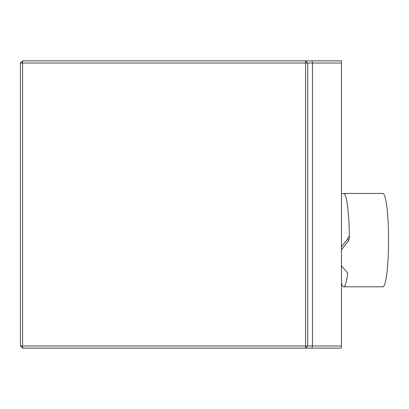 <?xml version="1.0" encoding="UTF-8"?>
<svg xmlns="http://www.w3.org/2000/svg" width="409" height="409" viewBox="0 0 409 409"><rect width="100%" height="100%" fill="white"/><g stroke="black" fill="none" stroke-linecap="round" stroke-linejoin="round"><path stroke-width="0.61" d="M22.602 60.869L20.45 63.027L22.602 63.027L22.602 60.869L312.082 60.869L312.456 63.027L341.459 63.027L341.459 345.973L312.456 345.973L312.456 63.027L307.706 63.027L307.706 345.973L312.456 345.973L312.082 348.131L22.602 348.131L22.602 345.973L305.554 345.973L305.554 63.027L22.602 63.027L22.602 345.973L20.45 345.973L22.602 348.131M312.082 60.869L341.459 60.869L341.459 63.027M341.459 345.973L341.459 348.131L312.082 348.131M20.45 345.973L20.45 63.027M305.554 348.131L307.706 345.973L305.554 345.973L305.554 348.131M305.554 63.027L307.706 63.027L305.554 60.869L305.554 63.027M341.459 265.845L346.965 272.138L347.584 273.912A46.677 5.69 90 0 1 343.657 286.811L382.86 286.811A46.677 5.69 -90 0 0 388.55 240.129A46.677 5.69 -90 0 0 382.86 193.452A46.677 5.69 -90 0 0 382.763 193.457L343.759 193.457M341.459 193.759L343.56 193.457A46.677 5.69 90 0 1 343.657 193.452A46.677 5.69 90 0 1 349.342 238.212L348.514 240.712A16.953 2.065 -90 0 0 347.389 239.5L347.548 239.362M341.459 249.802L348.514 240.712M342.123 266.648L341.459 265.835M343.657 286.811A46.677 5.69 90 0 1 341.459 283.186M347.584 273.912A19.259 2.347 90 0 1 347.267 272.532M347.364 239.531A19.259 2.347 90 0 1 349.342 238.212M343.657 193.452L382.86 193.452M341.459 246.699L347.389 239.5"/></g></svg>
